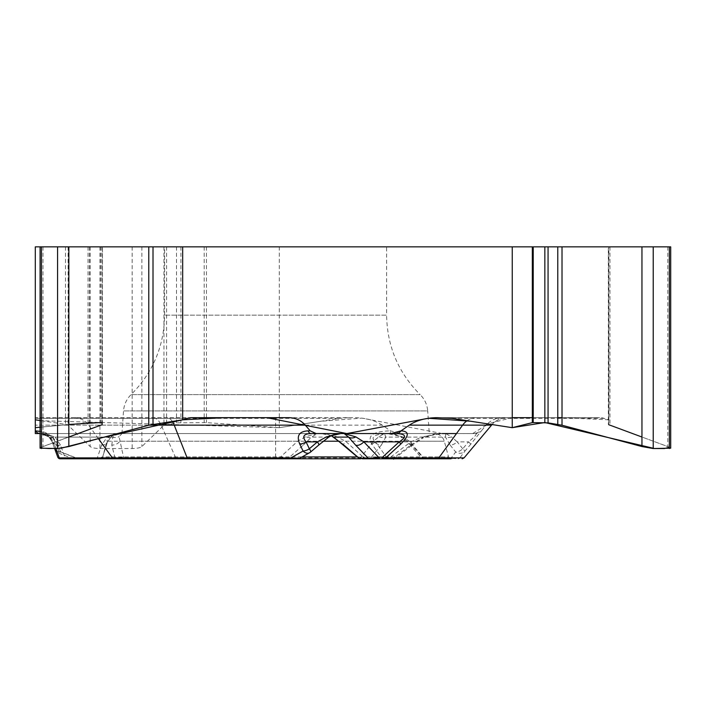 <?xml version="1.0" encoding="UTF-8"?>
<svg xmlns="http://www.w3.org/2000/svg" width="706" height="706" viewBox="0 0 706 706"><rect width="100%" height="100%" fill="white"/><g stroke="black" fill="none" stroke-linecap="round" stroke-linejoin="round"><path stroke-width="0.53" stroke-dasharray="3.53 2.65" d="M393.145 458.785L385.282 458.785A2.524 1.262 90 0 0 386.464 457.126L381.814 457.885L371.833 444.136C366.767 435.761 372.98 431.331 390.462 430.854L390.462 433.563L442.353 433.563L40.348 433.563A7.572 6.557 90 0 1 40.092 433.555L35.3 433.563L35.3 417.67L348.773 417.67L339.383 418.376L279.294 427.677L279.294 246.862L35.3 246.862L35.3 427.677L35.3 418.376L187.346 418.376M192.041 417.67L35.3 417.67L35.3 418.376L339.383 418.376M279.294 246.862L608.863 246.862L608.863 419.823L604.186 418.376A20.942 18.135 -90 0 0 599.491 417.67L442.759 417.67M437.093 417.67L599.491 417.67M502.619 417.67C496.036 417.802 490.573 420.299 486.231 425.144L472.702 433.572L456.5 433.563M385.282 458.785L381.814 458.785L381.814 457.885L275.614 457.885L275.614 425.144L382.211 425.144L390.515 430.854L400.558 433.563L475.42 433.563L481.342 430.854L486.231 425.144L491.411 425.144A20.942 20.924 -90 0 1 507.446 417.67M382.211 425.144C374.86 420.299 365.593 417.802 354.43 417.67L288.913 417.67M348.773 417.67L354.43 417.67M198.774 433.563L429.283 433.563L198.774 433.563M386.614 246.862L164.604 246.862L386.614 246.862L386.614 315.132L164.604 315.132L386.614 315.132C387.1 346.134 398.272 372.636 420.141 394.619L131.078 394.619L420.141 394.619C424.659 399.128 427.174 404.564 427.695 410.927L123.524 410.927L427.695 410.927L429.283 433.563M40.092 431.428C46.94 433.307 51.67 437.543 54.291 444.136A7.572 5.313 160 0 1 52.2 441.859L57.76 457.126C58.483 458.115 60.981 458.468 65.27 458.203L60.487 445.071A7.572 5.886 -20 0 1 52.2 441.859L54.715 448.778L52.2 441.859L48.873 436.882L52.2 441.859A7.572 4.404 160 0 0 56.242 444.136C52.685 435.761 46.367 431.331 37.277 430.854A7.572 4.007 -90 0 0 40.348 433.563L340.76 433.563M40.092 448.178L42.987 446.554L102.449 424.341L102.282 422.859L101.064 422.55L89.424 422.55L40.092 427.218M371.833 444.136A7.572 4.254 144 0 0 375.389 441.859C369.662 436.626 374.683 433.855 390.462 433.563L400.558 433.563M475.42 433.563L475.623 433.563C477.3 433.855 474.953 436.626 468.581 441.859L470.823 444.136L481.421 430.854A7.572 7.563 -90 0 1 475.623 433.563L396.013 433.563M344.131 433.563L321.168 433.563L336.515 436.626L345.534 441.224L362.99 456.923L359.08 458.203M421.579 457.859L422.806 456.923A2.524 2.144 -90 0 0 424.88 458.785L450.957 458.785L448.522 456.923L422.806 456.923L409.427 441.224L444.312 441.224L345.534 441.224A7.572 1.165 130.5 0 0 343.645 445.018M457.929 458.785A2.524 2.524 90 0 0 459.853 457.885C458.521 458.741 455.582 458.838 451.028 458.203L423.371 458.203L411.73 445.062L402.508 437.102L395.369 434.437L387.215 433.563L401.917 436.626L409.427 441.224A7.572 3.698 -42.7 0 0 409.656 444.392L422.091 458.468M303.306 445.062L311.478 437.102L317.541 433.563L305.822 436.626L297.667 441.224L280.582 456.923L288.41 458.203L303.306 445.062A7.572 2.03 48.2 0 1 297.667 441.224L106.906 441.224L102.705 456.923L97.26 458.203L65.27 458.203A2.524 0.609 90 0 1 64.873 458.785M331.582 435.434L328.528 437.102L318.547 445.071A7.572 1.235 -130.6 0 0 318.794 445.018M321.168 433.563L328.264 434.561L331.264 435.681M60.487 445.071L55.165 437.102L107.215 437.102L113.181 434.561L121.167 433.563L115.502 434.428L111.363 436.626L107.683 441.224L102.952 455.961L107.488 441.947L111.027 436.996A7.572 3.998 48.8 0 1 107.215 437.102L101.585 445.062L97.26 458.203A2.524 0.609 90 0 1 96.863 458.785M40.348 433.563C46.022 433.855 49.976 436.626 52.2 441.859C51.617 438.02 47.664 435.249 40.348 433.563L48.873 436.882L40.348 433.563L46.34 434.287L52.818 437.102A7.572 4.112 132.5 0 1 48.873 436.882A7.572 5.392 -47.5 0 0 55.165 437.102L46.543 434.111L40.348 433.563C46.022 433.855 49.976 436.626 52.2 441.859C49.411 436.184 48.052 434.984 40.348 433.563M54.627 448.539L52.2 441.859A7.572 5.524 160 0 0 58.139 445.071L60.654 451.99A7.572 1.615 111.5 0 1 59.057 453.234A7.572 1.615 111.5 0 1 58.757 451.055L56.242 444.136M318.547 445.071L310.472 451.99A7.572 5.154 -119.3 0 1 309.493 452.793M299.37 458.468L288.41 458.203A2.524 2.427 90 0 1 286.857 458.785M116.896 433.563C111.839 433.863 108.503 436.423 106.906 441.224L107.683 441.224A7.572 5.507 20.7 0 1 107.471 441.982A7.572 5.507 20.7 0 1 101.585 445.062M328.528 437.102L311.478 437.102A7.572 4.968 42.1 0 1 305.822 436.626M336.515 436.626A7.572 2.189 -54.2 0 1 334.07 437.446M364.217 458.785A2.524 1.271 90 0 1 362.99 456.923L448.522 456.923L444.312 441.224C442.715 436.423 439.379 433.863 434.322 433.563M280.653 458.785L280.582 456.923L102.705 456.923A2.524 2.524 -90 0 1 100.261 458.785M297.826 458.785A2.524 2.427 90 0 0 299.388 458.203L310.472 451.99M35.3 419.823L65.473 424.332L68.111 425.233L90.183 446.554C91.78 447.798 95.028 448.451 99.908 448.539L132.154 448.539C137.043 448.451 140.282 447.798 141.88 446.554L163.951 425.233L176.491 422.859L206.461 422.62L279.294 427.677M360.51 458.785L392.218 458.785A2.524 1.818 -90 0 0 393.392 458.203L410.777 445.071A7.572 1.536 52.9 0 0 411.836 445.31L423.168 437.958A7.572 0.697 61.5 0 1 422.117 436.882L410.83 441.859L390.612 457.126L386.464 457.126L375.389 441.859L410.83 441.859A7.572 1.536 52.9 0 1 411.845 445.301M115.44 458.785L121.3 458.785A2.524 2.224 -90 0 0 123.444 456.923L119.085 436.626L122.076 433.563L116.711 434.561L112.836 437.102A7.572 5.798 29.5 0 0 119.085 436.626M378.954 436.626A7.572 6.186 13.8 0 0 385.794 437.102L384.496 433.563L378.954 436.626L373.615 441.224L361.145 456.923A2.524 1.244 90 0 0 362.346 458.785L77.122 458.785A2.524 1.333 90 0 1 76.098 457.885L72.709 458.618L115.043 458.203L123.444 456.923L302.133 456.923M410.777 445.071L423.062 437.102L434.314 434.111L442.353 433.563L422.117 436.882M76.804 458.785A2.524 0.609 -90 0 1 76.416 458.203L60.654 451.99A7.572 5.524 160 0 1 54.715 448.778A7.572 4.404 160 0 0 58.757 451.055L76.098 457.885L175.741 457.885L161.18 425.144A20.942 11.093 -90 0 0 152.681 417.67M357.43 456.923L370.482 458.203L393.392 458.203M339.048 441.224L373.615 441.224A7.572 4.342 38.4 0 0 381.355 445.062L370.482 458.203A2.524 1.818 -90 0 1 369.317 458.785M115.043 458.203L111.795 445.062A7.572 5.727 -11.2 0 0 119.729 441.224L323.357 441.224M60.125 458.785A2.524 2.524 0 0 1 57.76 457.126M608.863 419.823L608.343 424.332L609.94 425.233L667.805 446.554L670.7 448.178M445.724 433.563L445.486 437.102A7.572 6.107 164.2 0 0 451.54 436.882L445.724 433.563M411.73 445.062A7.572 3.698 -42.7 0 1 409.656 444.392L401.749 437.561A7.572 0.83 -55.7 0 0 402.508 437.102L445.486 437.102L450.146 445.071A7.572 4.298 141.2 0 0 457.206 441.859L451.54 436.882M450.146 445.071L455.705 451.99A7.572 6.769 -143 0 0 464.998 451.055L470.823 444.136M452.193 458.785A2.524 1.818 90 0 1 451.028 458.203L455.705 451.99A7.572 4.298 141.2 0 0 462.757 448.778L464.998 451.055L459.853 457.885L463.957 457.885L491.544 425.144C495.788 420.291 501.136 417.793 507.588 417.67M424.535 458.785A2.524 1.818 90 0 1 423.371 458.203L421.65 457.938M395.307 434.658L401.749 437.561A7.572 0.83 -55.7 0 1 401.917 436.626M393.127 458.785L394.636 458.282L390.612 457.126A2.524 1.262 90 0 1 389.43 458.785M381.355 445.062L385.794 437.102L423.062 437.102A7.572 0.697 61.5 0 1 423.168 437.958L435.84 434.022M608.713 424.694L608.343 246.862L670.7 246.862M562.02 417.67L608.863 419.823L608.343 424.332L608.343 246.862L608.863 246.862M40.092 246.862L102.449 246.862L40.092 246.862M557.784 417.67L533.215 417.67M512.238 417.661L487.458 423.838M442.309 433.563L361.913 418.12L320.524 421.297L279.294 427.677L41.442 420.741M35.3 430.854L35.3 433.563L35.3 430.854L37.277 430.854M41.442 427.086L68.835 424.465M100.861 422.541L102.449 424.288M102.449 424.35L102.449 246.862L102.043 424.721M68.835 437.032L41.442 447.18M669.35 447.18L641.957 437.032M55.889 448.539L54.291 444.136M98.425 438.664L88.603 425.144L35.3 425.144L275.614 425.144L275.614 417.67M149.116 425.144L88.603 425.144A20.942 18.135 90 0 0 74.712 417.67M172.308 421.403A20.942 9.831 90 0 0 166.704 417.67M111.795 445.062L112.836 437.102L52.818 437.102L58.139 445.071M275.614 458.785L275.614 457.885L175.741 457.885A2.524 1.333 90 0 0 176.765 458.785M467.116 420.697A20.942 18.135 90 0 1 476.506 417.67M452.14 418.376L604.186 418.376M464.071 457.885L463.957 457.885A2.524 2.524 90 0 1 462.024 458.785M462.757 448.778L457.206 441.859L468.581 441.859L462.757 448.778M609.94 246.862L609.94 425.233M667.805 246.862L667.805 446.554M65.473 246.862L65.473 424.332M68.111 246.862L68.111 425.233M90.183 246.862L90.183 446.554M99.908 246.862L99.908 448.539M132.154 246.862L132.154 448.539M141.88 246.862L141.88 446.554M163.951 246.862L163.951 425.233M166.598 246.862L166.598 424.332M176.491 246.862L176.491 422.859M180.912 246.862L180.912 422.55M204.193 246.862L204.193 422.55M206.461 246.862L206.461 422.62M42.987 246.862L42.987 446.554M100.861 246.862L100.861 425.233M102.282 246.862L102.282 422.859M101.064 246.862L101.064 422.55M89.424 246.862L89.424 422.55M88.038 246.862L88.038 422.62M121.944 433.563L123.524 410.927C124.044 404.564 126.559 399.128 131.078 394.619C152.946 372.636 164.127 346.134 164.604 315.132L164.604 246.862M54.715 448.778A7.572 7.572 0 0 0 59.057 453.234L72.709 458.618M111.027 436.996L112.528 435.876M72.744 458.609L73.662 458.785M393.992 458.785L411.836 445.31M421.597 457.912L423.521 458.785"/><path stroke-width="1.06" d="M40.092 427.218L35.3 427.677L35.3 433.563L40.092 433.563A7.572 6.557 90 0 1 35.326 430.854L40.092 431.428M35.3 427.677L35.3 246.862L57.565 246.862L57.565 448.539L40.092 448.178M450.957 458.785L381.416 458.785A2.524 1.262 90 0 0 382.608 457.126L385.723 457.885L438.823 457.885L462.615 425.144L409.312 425.144C416.672 420.299 425.93 417.802 437.093 417.67L452.14 418.376L512.238 427.677L512.238 246.862L182.669 246.862L182.669 419.823L187.346 418.376A20.942 18.135 -90 0 1 192.041 417.67L288.913 417.67C295.496 417.802 300.959 420.299 305.292 425.144L174.232 425.144A20.942 9.831 90 0 0 172.308 421.403M326.41 436.882A7.572 2.003 -126.1 0 0 328.308 437.429L318.794 445.018A7.572 1.235 -130.6 0 0 317.426 441.859L326.41 436.882L340.76 433.563L310.852 433.563C303.501 433.855 301.903 436.626 306.042 441.859A7.572 4.024 154.5 0 1 299.768 444.136C296.291 435.761 299.079 431.331 308.134 430.854A7.572 3.556 90 0 0 310.852 433.563L316.111 433.563L310.19 430.854L305.292 425.144M316.111 433.563L390.974 433.563L401.034 430.854C409.436 431.331 409.321 435.761 400.699 444.136L385.723 457.885A2.524 2.189 -90 0 1 384.046 458.785L424.88 458.785M409.312 425.144L401.017 430.854M369.732 458.785A2.524 2.427 -90 0 1 368.17 458.203C370.156 458.468 373.58 458.115 378.46 457.126L382.608 457.126L399.234 441.859C407.194 436.626 406.118 433.855 396.013 433.563L390.974 433.563M321.168 433.563L396.013 433.563A7.572 6.557 -90 0 0 401.034 430.854M182.669 419.823L148.772 425.233L68.835 446.554L57.565 448.539M396.013 433.563L344.131 433.563L355.833 436.882L363.802 441.859A7.572 4.351 -43.8 0 1 355.568 445.071L348.596 437.102L344.131 433.563M121.3 458.785L360.642 458.785A2.524 2.427 90 0 1 359.08 458.203L343.884 445.062A7.572 1.165 130.5 0 1 343.645 445.018M381.416 458.785L384.046 458.785M377.278 458.785A2.524 1.262 -90 0 0 378.46 457.126L363.802 441.859L399.234 441.859A7.572 1.059 47.4 0 1 400.699 444.136M60.125 458.785L298.135 458.785L60.125 458.785A2.524 2.524 0 0 1 57.76 457.126L54.627 448.539M340.76 433.563L334.909 434.287L331.582 435.434M328.308 437.42L331.246 435.681L343.884 445.062M291.781 458.785A2.524 1.183 -90 0 1 290.881 457.885L299.37 458.468L309.493 452.793A7.572 5.154 -119.3 0 1 303.068 451.055L299.768 444.136M310.764 451.875A7.572 1.235 -130.6 0 0 309.352 448.778A7.572 4.024 154.5 0 1 303.068 451.055L290.881 457.885L187.134 457.885L174.232 425.144L149.116 425.144M359.23 458.494L334.07 437.446A7.572 2.189 -54.2 0 1 333.814 437.102L348.596 437.102A7.572 6.089 -37 0 0 355.833 436.882M57.76 457.126L59.295 457.885A2.524 2.189 90 0 0 60.972 458.785M392.218 458.785L393.145 458.785M77.122 458.785L115.44 458.785A2.524 0.609 -90 0 1 115.043 458.203M381.814 458.785L362.346 458.785M670.7 448.178L653.226 448.539L641.957 446.554L562.02 425.233L548.059 422.859L532.324 422.62L512.238 427.677M57.565 246.862L182.669 246.862M512.238 246.862L669.35 246.862L669.35 448.539M670.7 447.736L670.7 246.862L669.35 246.862M562.02 417.67L557.784 417.67M533.215 417.67L512.238 417.661M487.458 423.838L486.231 425.144M456.5 433.563L442.309 433.563M41.442 420.741L35.3 419.823L35.3 430.854L35.3 427.677L41.442 427.086M68.835 424.465L100.861 422.541M102.043 424.721L68.835 437.032M41.442 447.18L40.233 447.913M40.171 447.992L49.217 448.539L61.334 448.16L102.82 437.491L182.669 419.823L224.64 417.661L266.833 417.67L346.84 433.563L428.436 418.27L470.417 421.208L512.238 427.677L544.847 422.55L544.847 246.862M544.944 422.55L654.462 448.539L664.567 448.539L669.35 447.18M641.957 437.032L608.713 424.694M114.072 458.785A2.524 2.189 -90 0 1 112.395 457.885L59.295 457.885L55.889 448.539M188.043 458.785A2.524 1.183 -90 0 1 187.134 457.885L112.395 457.885L98.425 438.664M308.134 430.854L310.19 430.854M359.08 458.203L368.17 458.203L355.568 445.071M309.352 448.778L317.426 441.859L306.042 441.859L309.352 448.778M357.43 456.923L302.133 456.923M339.048 441.224L323.357 441.224M437.146 458.785A2.524 2.189 -90 0 0 438.823 457.885L464.071 457.885L491.544 425.144L462.615 425.144A20.942 18.135 90 0 1 467.116 420.697M653.226 246.862L653.226 448.539M641.957 246.862L641.957 446.554M562.02 246.862L562.02 425.233M557.784 246.862L557.784 424.332M548.059 246.862L548.059 422.859M533.215 246.862L533.215 422.55M532.324 246.862L532.324 422.62M68.835 246.862L68.835 446.554M41.442 246.862L41.442 448.539M153.008 246.862L153.008 424.332M148.772 246.862L148.772 425.233M318.794 445.018L310.719 451.937M309.493 452.793A7.572 7.572 0 0 0 311.267 451.416M334.07 437.446L331.67 435.981M358.842 458.168L360.51 458.785M299.353 458.468L298.126 458.785M491.544 425.144L492.064 424.553M393.524 459.138L393.992 458.785M464.071 457.885L462.139 458.785M40.092 447.736L40.092 246.862"/></g></svg>

